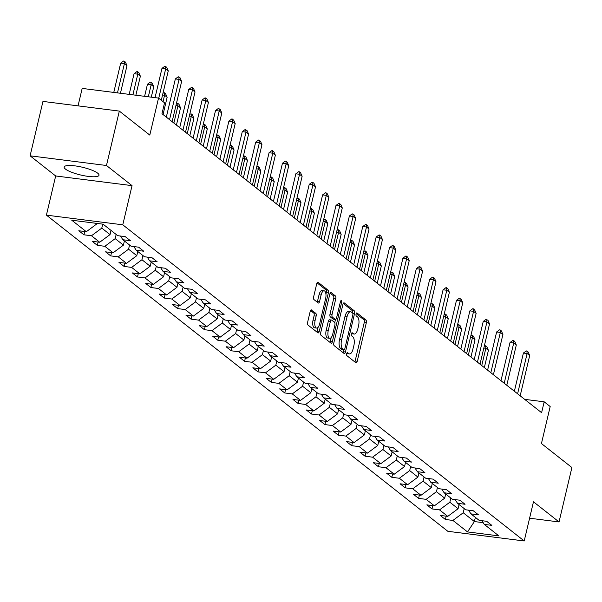 <?xml version="1.0" encoding="UTF-8"?>
<svg xmlns="http://www.w3.org/2000/svg" width="602" height="602" viewBox="0 0 602 602"><rect width="100%" height="100%" fill="white"/><g stroke="black" fill="none" stroke-linecap="round" stroke-linejoin="round"><path stroke-width="0.9" d="M346.677 353.72A1.573 0.662 97.2 0 0 346.91 355.684L355.857 362.735A2.25 0.948 97.2 0 0 356.083 362.833A2.25 0.948 97.2 0 0 357.204 361.26L366.294 322.807A2.25 0.948 97.2 0 0 365.956 320.008L357.009 312.957A1.573 0.662 97.2 0 0 356.858 312.889A1.573 0.662 97.2 0 0 356.068 313.988A1.573 0.662 97.2 0 0 356.301 315.952L357.46 316.863A7.201 3.033 97.2 0 1 358.544 325.825L357.784 329.023A7.201 3.033 97.2 0 1 354.179 334.05A7.201 3.033 97.2 0 1 353.472 333.741L352.313 332.823A1.573 0.662 97.2 0 0 352.155 332.755A1.573 0.662 97.2 0 0 351.372 333.854A1.573 0.662 97.2 0 0 351.606 335.818L352.764 336.729A7.201 3.033 97.2 0 1 353.848 345.691L353.088 348.889A7.201 3.033 97.2 0 1 349.484 353.916A7.201 3.033 97.2 0 1 348.776 353.607L347.617 352.689A1.573 0.662 97.2 0 0 347.459 352.621A1.573 0.662 97.2 0 0 346.677 353.72M65.483 169.094A17.894 3.981 -166.7 0 0 84.551 175.822A17.894 3.981 -166.7 0 0 98.999 175.25A17.894 3.981 -166.7 0 0 97.682 173.173A17.894 3.981 -166.7 0 0 78.621 166.445A17.894 3.981 -166.7 0 0 64.173 167.017A17.894 3.981 -166.7 0 0 65.483 169.094M311.535 309.955A2.25 0.948 97.2 0 0 311.317 309.857A2.25 0.948 97.2 0 0 310.188 311.43L307.637 322.22A2.25 0.948 97.2 0 0 307.976 325.02L317.916 332.846A2.25 0.948 97.2 0 0 318.134 332.944A2.25 0.948 97.2 0 0 319.263 331.371L328.353 292.926A2.25 0.948 97.2 0 0 328.015 290.126L318.074 282.293A2.25 0.948 97.2 0 0 317.856 282.195A2.25 0.948 97.2 0 0 316.727 283.768L313.65 296.801A2.25 0.948 97.2 0 0 313.988 299.6L318.24 302.949A2.25 0.948 97.2 0 0 318.458 303.047A2.25 0.948 97.2 0 0 319.587 301.474L321.114 295.01A6.02 2.536 97.2 0 1 324.124 290.811A6.02 2.536 97.2 0 1 325.622 298.562L319.632 323.876A6.02 2.536 97.2 0 1 316.622 328.075A6.02 2.536 97.2 0 1 315.132 320.324L316.125 316.11A2.25 0.948 97.2 0 0 315.787 313.311L311.076 309.902M529.587 518.209L559.04 521.942L571.9 467.536L541.439 443.546L550.183 406.546L544.178 401.812L541.604 412.694L161.976 113.695L164.549 102.814L158.537 98.088L82.173 88.411L78.042 105.862M106.471 165.497L30.1 155.82L55.67 175.965L132.041 185.634L106.471 165.497L119.331 111.092L149.793 135.081L158.537 98.088M132.041 185.634L122.778 224.809L524.207 540.972L447.835 531.303L46.414 215.132L122.778 224.809M559.04 521.942L533.47 501.805L524.207 540.972M333.832 342.847A2.25 0.948 97.2 0 0 334.17 345.646L344.111 353.479A2.25 0.948 97.2 0 0 344.329 353.577A2.25 0.948 97.2 0 0 345.458 352.004L354.548 313.552A2.25 0.948 97.2 0 0 354.209 310.752L344.269 302.926A2.25 0.948 97.2 0 0 344.051 302.829A2.25 0.948 97.2 0 0 342.922 304.401L333.832 342.847M331.01 343.163L321.077 335.337A2.25 0.948 97.2 0 1 320.738 332.537L329.828 294.085A2.25 0.948 97.2 0 1 330.95 292.512A2.25 0.948 97.2 0 1 331.175 292.61L335.427 295.958A2.25 0.948 97.2 0 1 335.765 298.758L332.078 314.357A2.25 0.948 97.2 0 0 332.417 317.156L335.239 319.376A2.25 0.948 97.2 0 0 335.457 319.474A2.25 0.948 97.2 0 0 336.586 317.901L340.423 301.67A1.573 0.662 97.2 0 1 341.206 300.571A1.573 0.662 97.2 0 1 341.597 302.595L332.357 341.688A2.25 0.948 97.2 0 1 331.235 343.26A2.25 0.948 97.2 0 1 331.01 343.163M30.1 155.82L42.96 101.414L119.331 111.092M83.941 234.803L91.481 235.758L99.714 242.245L92.181 241.297L97.328 245.353L104.868 246.301L113.101 252.795L105.568 251.839L110.715 255.895L118.248 256.843L126.488 263.337L118.955 262.382L124.102 266.438L131.635 267.393L139.875 273.88L132.342 272.924L137.489 276.98L145.022 277.936L153.262 284.422L145.729 283.467L150.876 287.523L158.409 288.478L166.649 294.965L159.116 294.009L164.263 298.065L171.796 299.021L180.036 305.507L172.503 304.552L177.65 308.608L185.183 309.563L193.423 316.05L185.89 315.094L191.037 319.15L198.57 320.106L206.81 326.593L199.277 325.644L204.424 329.693L211.957 330.648L220.197 337.135L212.664 336.187L217.811 340.243L225.344 341.191L233.584 347.685L226.051 346.729L231.198 350.785L238.731 351.734L246.97 358.228L239.438 357.272L244.585 361.328L252.118 362.284L260.357 368.77L252.825 367.814L257.972 371.87L265.505 372.826L273.744 379.313L266.204 378.357L271.359 382.413L278.892 383.369L287.131 389.855L279.591 388.9L284.746 392.956L292.279 393.911L300.518 400.398L292.978 399.442L298.133 403.498L305.665 404.454L313.898 410.94L306.365 409.985L311.52 414.041L319.052 414.996L327.285 421.483L319.752 420.535L324.899 424.583L332.439 425.539L340.672 432.025L333.139 431.077L338.286 435.133L345.826 436.081L354.059 442.575L346.526 441.62L351.673 445.676L359.213 446.624L367.446 453.118L359.913 452.162L365.06 456.218L372.593 457.174L380.833 463.66L373.3 462.705L378.447 466.761L385.98 467.716L394.22 474.203L386.687 473.247L391.834 477.303L399.367 478.259L407.607 484.745L400.074 483.79L405.221 487.846L412.754 488.801L420.994 495.288L413.461 494.332L418.608 498.388L426.141 499.344L434.381 505.83L426.848 504.875L431.995 508.931L439.528 509.886L447.768 516.373L440.235 515.425L445.382 519.473L452.915 520.429L467.506 531.92L498.877 535.893L484.286 524.402L491.826 525.358L486.672 521.302L479.139 520.346L470.899 513.86L478.439 514.815L473.285 510.759L465.752 509.804L457.512 503.317L465.053 504.273L459.898 500.217L452.365 499.261L444.133 492.775L451.666 493.73L446.511 489.674L438.978 488.719L430.746 482.232L438.279 483.188L433.131 479.132L425.591 478.176L417.359 471.69L424.892 472.645L419.744 468.589L412.204 467.634L403.972 461.147L411.505 462.095L406.358 458.047L398.817 457.091L390.585 450.605L398.118 451.553L392.971 447.497L385.438 446.549L377.198 440.054L384.731 441.01L379.584 436.954L372.051 436.006L363.811 429.512L371.344 430.468L366.197 426.412L358.664 425.456L350.424 418.969L357.957 419.925L352.81 415.869L345.277 414.913L337.037 408.427L344.57 409.383L339.423 405.327L331.89 404.371L323.65 397.884L331.183 398.84L326.036 394.784L318.503 393.828L310.263 387.342L317.796 388.298L312.649 384.242L305.116 383.286L296.876 376.799L304.409 377.755L299.262 373.699L291.729 372.743L283.489 366.257L291.022 367.205L285.875 363.156L278.342 362.201L270.102 355.714L277.635 356.662L272.488 352.606L264.955 351.658L256.715 345.164L264.248 346.12L259.101 342.064L251.568 341.116L243.328 334.622L250.861 335.577L245.714 331.521L238.181 330.566L229.941 324.079L237.481 325.035L232.327 320.979L224.794 320.023L216.554 313.537L224.094 314.492L218.94 310.436L211.407 309.481L203.167 302.994L210.708 303.95L205.553 299.894L198.02 298.938L189.788 292.452L197.321 293.407L192.166 289.351L184.633 288.396L176.401 281.909L183.934 282.865L178.786 278.809L171.246 277.853L163.014 271.367L170.547 272.315L165.399 268.266L157.859 267.311L149.627 260.824L157.16 261.772L152.013 257.716L144.472 256.768L136.24 250.274L143.773 251.23L138.626 247.174L131.093 246.226L122.853 239.731L130.386 240.687L125.239 236.631L117.706 235.675L103.115 224.192L71.743 220.212L86.327 231.702L78.794 230.754L83.941 234.803L84.724 231.499M111.016 230.415L110.031 234.592L101.791 228.098L102.731 224.14M101.791 228.098L91.481 235.758M110.031 234.592L99.714 242.245M122.853 239.731L120.498 236.029M124.403 240.958L123.418 245.134L115.178 238.64L116.163 234.471M115.178 238.64L104.868 246.301M123.418 245.134L113.101 252.795M136.24 250.274L133.885 246.579M137.79 251.501L136.804 255.677L128.565 249.19L129.55 245.014M128.565 249.19L118.248 256.843M136.804 255.677L126.488 263.337M149.627 260.824L147.272 257.122M151.177 262.043L150.191 266.219L141.952 259.733L142.937 255.557M141.952 259.733L131.635 267.393M150.191 266.219L139.875 273.88M163.014 271.367L160.659 267.664M164.564 272.586L163.578 276.762L155.339 270.275L156.324 266.099M155.339 270.275L145.022 277.936M163.578 276.762L153.262 284.422M176.401 281.909L174.046 278.207M177.951 283.128L176.965 287.304L168.726 280.818L169.711 276.642M168.726 280.818L158.409 288.478M176.965 287.304L166.649 294.965M189.788 292.452L187.433 288.749M191.338 293.671L190.352 297.847L182.113 291.36L183.098 287.184M182.113 291.36L171.796 299.021M190.352 297.847L180.036 305.507M203.167 302.994L200.82 299.292M204.725 304.213L203.739 308.39L195.499 301.903L196.485 297.727M195.499 301.903L185.183 309.563M203.739 308.39L193.423 316.05M216.554 313.537L214.207 309.834M218.112 314.763L217.126 318.932L208.886 312.446L209.872 308.269M208.886 312.446L198.57 320.106M217.126 318.932L206.81 326.593M229.941 324.079L227.594 320.377M231.499 325.306L230.506 329.482L222.273 322.988L223.259 318.812M222.273 322.988L211.957 330.648M230.506 329.482L220.197 337.135M243.328 334.622L240.981 330.919M244.886 335.848L243.893 340.025L235.66 333.531L236.646 329.362M235.66 333.531L225.344 341.191M243.893 340.025L233.584 347.685M256.715 345.164L254.368 341.469M258.273 346.391L257.28 350.567L249.047 344.081L250.033 339.904M249.047 344.081L238.731 351.734M257.28 350.567L246.97 358.228M270.102 355.714L267.755 352.012M271.652 356.933L270.667 361.11L262.434 354.623L263.42 350.447M262.434 354.623L252.118 362.284M270.667 361.11L260.357 368.77M283.489 366.257L281.142 362.554M285.039 367.476L284.054 371.652L275.821 365.166L276.807 360.989M275.821 365.166L265.505 372.826M284.054 371.652L273.744 379.313M296.876 376.799L294.521 373.097M298.426 378.018L297.441 382.195L289.201 375.708L290.194 371.532M289.201 375.708L278.892 383.369M297.441 382.195L287.131 389.855M310.263 387.342L307.908 383.64M311.813 388.561L310.828 392.737L302.588 386.251L303.581 382.074M302.588 386.251L292.279 393.911M310.828 392.737L300.518 400.398M323.65 397.884L321.295 394.182M325.2 399.103L324.215 403.28L315.975 396.793L316.968 392.617M315.975 396.793L305.665 404.454M324.215 403.28L313.898 410.94M337.037 408.427L334.682 404.725M338.587 409.653L337.602 413.83L329.362 407.336L330.347 403.159M329.362 407.336L319.052 414.996M337.602 413.83L327.285 421.483M350.424 418.969L348.069 415.267M351.974 420.196L350.989 424.372L342.749 417.878L343.734 413.702M342.749 417.878L332.439 425.539M350.989 424.372L340.672 432.025M363.811 429.512L361.456 425.817M365.361 430.739L364.376 434.915L356.136 428.428L357.121 424.252M356.136 428.428L345.826 436.081M364.376 434.915L354.059 442.575M377.198 440.054L374.843 436.36M378.748 441.281L377.763 445.457L369.523 438.971L370.508 434.794M369.523 438.971L359.213 446.624M377.763 445.457L367.446 453.118M390.585 450.605L388.23 446.902M392.135 451.824L391.149 456L382.91 449.513L383.895 445.337M382.91 449.513L372.593 457.174M391.149 456L380.833 463.66M403.972 461.147L401.617 457.445M405.522 462.366L404.536 466.542L396.297 460.056L397.282 455.88M396.297 460.056L385.98 467.716M404.536 466.542L394.22 474.203M417.359 471.69L415.004 467.987M418.909 472.909L417.923 477.085L409.684 470.598L410.669 466.422M409.684 470.598L399.367 478.259M417.923 477.085L407.607 484.745M430.746 482.232L428.391 478.53M432.296 483.451L431.31 487.628L423.071 481.141L424.056 476.965M423.071 481.141L412.754 488.801M431.31 487.628L420.994 495.288M444.133 492.775L441.778 489.072M445.683 493.994L444.697 498.17L436.458 491.683L437.443 487.507M436.458 491.683L426.141 499.344M444.697 498.17L434.381 505.83M457.512 503.317L455.165 499.615M459.07 504.544L458.084 508.72L449.844 502.226L450.83 498.05M449.844 502.226L439.528 509.886M458.084 508.72L447.768 516.373M470.899 513.86L468.552 510.157M475.369 517.381L474.384 521.558L463.231 512.769L464.217 508.592M463.231 512.769L452.915 520.429M483.188 522.671L474.384 521.558L467.506 531.92M484.286 524.402L481.939 520.707M55.67 175.965L46.414 215.132M544.178 401.812L524.651 399.344M95.62 223.237L96.644 224.042L96.802 223.387M96.644 224.042L86.327 231.702M446.165 516.17L445.382 519.473M432.778 505.627L431.995 508.931M419.391 495.085L418.608 498.388M406.004 484.542L405.221 487.846M392.617 474L391.834 477.303M379.23 463.457L378.447 466.761M365.843 452.915L365.06 456.218M352.456 442.372L351.673 445.676M339.069 431.822L338.286 435.133M325.682 421.28L324.899 424.583M312.295 410.737L311.52 414.041M298.908 400.195L298.133 403.498M285.521 389.652L284.746 392.956M272.134 379.109L271.359 382.413M258.755 368.567L257.972 371.87M245.368 358.024L244.585 361.328M231.981 347.482L231.198 350.785M218.594 336.932L217.811 340.243M205.207 326.389L204.424 329.693M191.82 315.847L191.037 319.15M178.433 305.304L177.65 308.608M165.046 294.762L164.263 298.065M151.659 284.219L150.876 287.523M138.272 273.677L137.489 276.98M124.885 263.134L124.102 266.438M111.498 252.592L110.715 255.895M98.111 242.042L97.328 245.353M346.775 353.389A7.201 3.033 97.2 0 0 347.422 353.652L349.484 353.916M351.47 333.523A7.201 3.033 97.2 0 0 352.117 333.786L354.179 334.05M354.819 361.907A2.25 0.948 97.2 0 0 355.142 360.997L364.233 322.544A2.25 0.948 97.2 0 0 363.894 319.745L356.166 313.657M352.546 312.987A2.25 0.948 97.2 0 0 352.147 310.497L343.253 303.491M343.065 352.652A2.25 0.948 97.2 0 0 343.396 351.741L343.855 349.8M343.892 349.754A1.573 0.662 97.2 0 0 344.043 349.822A1.573 0.662 97.2 0 0 344.833 348.724L352.81 314.974A1.573 0.662 97.2 0 0 352.576 313.017L351.357 312.054A7.201 3.033 97.2 0 0 350.642 311.738A7.201 3.033 97.2 0 0 347.045 316.765L341.59 339.837A7.201 3.033 97.2 0 0 342.666 348.799L343.892 349.754L341.823 349.499A1.573 0.662 97.2 0 0 341.981 349.566A1.573 0.662 97.2 0 0 342.147 349.536M350.642 311.738L348.581 311.482A7.201 3.033 97.2 0 0 344.976 316.502L347.045 316.765M341.823 349.499L340.604 348.535A7.201 3.033 97.2 0 1 339.528 339.573L344.976 316.502M330.152 293.174L333.365 295.702L335.427 295.958M333.636 319.173A2.25 0.948 97.2 0 1 333.395 319.21A2.25 0.948 97.2 0 1 333.169 319.113L330.347 316.893A2.25 0.948 97.2 0 1 330.016 314.093L333.696 298.502A2.25 0.948 97.2 0 0 333.365 295.702M335.487 319.474L334.742 322.627M331.22 337.519L330.295 341.424L332.357 341.688M328.256 330.536A6.02 2.536 97.2 0 0 329.745 338.286A6.02 2.536 97.2 0 0 332.755 334.087L334.87 325.163A2.25 0.948 97.2 0 0 334.531 322.363L331.71 320.144A2.25 0.948 97.2 0 0 331.484 320.046A2.25 0.948 97.2 0 0 330.363 321.618L328.256 330.536L326.186 330.272A6.02 2.536 97.2 0 0 327.684 338.023L329.745 338.286M329.64 319.88A2.25 0.948 97.2 0 0 329.422 319.782A2.25 0.948 97.2 0 0 328.293 321.355L330.363 321.618M326.186 330.272L328.293 321.355M329.964 342.342A2.25 0.948 97.2 0 0 330.295 341.424M316.622 328.075L314.56 327.812A6.02 2.536 97.2 0 1 313.063 320.068L314.063 315.847A2.25 0.948 97.2 0 0 313.725 313.048L310.519 310.519M324.124 290.811L322.062 290.548A6.02 2.536 97.2 0 0 319.052 294.754L321.114 295.01M317.194 302.121A2.25 0.948 97.2 0 0 317.525 301.211L319.052 294.754M325.93 294.16L326.284 292.662A2.25 0.948 97.2 0 0 325.953 289.863L317.058 282.857M316.87 332.026A2.25 0.948 97.2 0 0 317.201 331.115L318.097 327.307M484.332 367.589L488.41 350.319L485.837 348.295L481.758 365.557M484.256 346.233L485.603 345.774L485.837 348.295L483.835 348.039M485.603 345.774L486.89 346.79L488.41 350.319M517.6 393.791L527.119 353.524L523.401 353.05L526.261 350.928L526.885 351.004L528.172 352.019L529.692 355.549L520.173 395.815M514.371 391.247L523.401 353.05M529.692 355.549L527.119 353.524L526.885 351.004M470.945 357.046L475.023 339.776L472.45 337.752L468.371 355.014M470.869 335.69L472.216 335.231L472.45 337.752L470.448 337.496M472.216 335.231L473.503 336.247L475.023 339.776M457.558 346.504L461.636 329.234L459.063 327.21L454.984 344.472M457.482 325.148L458.829 324.689L459.063 327.21L457.061 326.954M458.829 324.689L460.116 325.705L461.636 329.234M504.213 383.248L513.732 342.982L510.014 342.508L512.874 340.386L513.498 340.461L514.785 341.477L516.305 345.006L506.786 385.272M500.984 380.705L510.014 342.508M516.305 345.006L513.732 342.982L513.498 340.461M490.826 372.706L500.345 332.432L496.627 331.965L499.494 329.836L500.111 329.919L501.398 330.934L502.918 334.464L493.399 374.73M487.597 370.162L496.627 331.965M502.918 334.464L500.345 332.432L500.111 329.919M444.171 335.961L448.249 318.691L445.676 316.667L441.597 333.929M444.095 314.605L445.442 314.146L445.676 316.667L443.674 316.411M445.442 314.146L446.729 315.162L448.249 318.691M430.784 325.411L434.87 308.149L432.289 306.117L428.21 323.387M430.708 304.063L432.055 303.604L432.289 306.117L430.287 305.869M432.055 303.604L433.342 304.612L434.87 308.149M417.397 314.869L421.483 297.606L418.902 295.574L414.823 312.844M417.329 293.52L418.668 293.061L418.902 295.574L416.9 295.326M418.668 293.061L419.955 294.069L421.483 297.606M477.439 362.163L486.958 321.889L483.24 321.423L486.107 319.293L488.011 320.384L489.531 323.921L480.012 364.187M474.21 359.62L483.24 321.423M489.531 323.921L486.958 321.889L486.725 319.376M464.052 351.621L473.571 311.347L469.861 310.88L472.721 308.751L474.624 309.842L476.144 313.379L466.625 353.645M460.831 349.077L469.861 310.88M476.144 313.379L473.571 311.347L473.338 308.834M450.665 341.071L460.184 300.804L456.474 300.338L459.334 298.208L461.237 299.299L462.757 302.836L453.238 343.102M447.444 338.535L456.474 300.338M462.757 302.836L460.184 300.804L459.951 298.283M437.278 330.528L446.797 290.262L443.087 289.788L445.947 287.666L446.564 287.741L447.85 288.757L449.37 292.286L439.851 332.56M434.057 327.992L443.087 289.788M449.37 292.286L446.797 290.262L446.564 287.741M423.891 319.986L433.41 279.719L429.7 279.245L432.56 277.123L433.177 277.198L434.463 278.214L435.991 281.744L426.472 322.017M420.67 317.45L429.7 279.245M435.991 281.744L433.41 279.719L433.177 277.198M410.504 309.443L420.023 269.177L416.313 268.703L419.173 266.581L419.79 266.656L421.076 267.672L422.604 271.201L413.085 311.475M407.283 306.9L416.313 268.703M422.604 271.201L420.023 269.177L419.79 266.656M397.124 298.901L406.643 258.634L402.926 258.16L405.786 256.038L406.403 256.113L407.689 257.129L409.217 260.658L399.698 300.925M393.896 296.357L402.926 258.16M409.217 260.658L406.643 258.634L406.403 256.113M383.737 288.358L393.257 248.092L389.539 247.618L392.399 245.488L393.016 245.571L394.302 246.587L395.83 250.116L386.311 290.382M380.509 285.815L389.539 247.618M395.83 250.116L393.257 248.092L393.016 245.571M370.35 277.815L379.87 237.542L376.152 237.075L379.012 234.946L379.629 235.028L380.915 236.044L382.443 239.573L372.924 279.84M367.122 275.272L376.152 237.075M382.443 239.573L379.87 237.542L379.629 235.028M356.963 267.273L366.483 226.999L362.765 226.533L365.625 224.403L367.529 225.494L369.056 229.031L359.537 269.297M353.735 264.729L362.765 226.533M369.056 229.031L366.483 226.999L366.242 224.486M343.576 256.73L353.096 216.457L349.378 215.99L352.238 213.86L354.142 214.952L355.669 218.488L346.15 258.755M340.348 254.187L349.378 215.99M355.669 218.488L353.096 216.457L352.855 213.943M330.189 246.18L339.709 205.914L335.991 205.448L338.851 203.318L340.755 204.409L342.282 207.946L332.763 248.212M326.961 243.644L335.991 205.448M342.282 207.946L339.709 205.914L339.468 203.393M316.802 235.638L326.322 195.372L322.604 194.897L325.464 192.775L327.375 193.867L328.895 197.396L319.376 237.67M313.574 233.102L322.604 194.897M328.895 197.396L326.322 195.372L326.081 192.851M303.416 225.095L312.935 184.829L309.217 184.355L312.077 182.233L312.701 182.308L313.988 183.324L315.508 186.853L305.989 227.127M300.187 222.559L309.217 184.355M315.508 186.853L312.935 184.829L312.701 182.308M290.029 214.553L299.548 174.287L295.83 173.812L298.69 171.69L300.601 172.782L302.121 176.311L292.602 216.585M286.8 212.009L295.83 173.812M302.121 176.311L299.548 174.287L299.314 171.766M276.642 204.01L286.161 163.744L282.443 163.27L285.303 161.148L285.927 161.223L287.214 162.239L288.734 165.768L279.215 206.034M273.413 201.467L282.443 163.27M288.734 165.768L286.161 163.744L285.927 161.223M263.255 193.468L272.774 153.201L269.056 152.727L271.916 150.598L272.54 150.681L273.827 151.696L275.347 155.226L265.828 195.492M260.026 190.924L269.056 152.727M275.347 155.226L272.774 153.201L272.54 150.681M249.868 182.925L259.387 142.651L255.669 142.185L258.529 140.055L260.44 141.146L261.96 144.683L252.441 184.949M246.639 180.382L255.669 142.185M261.96 144.683L259.387 142.651L259.153 140.138M236.481 172.383L246 132.109L242.282 131.642L245.149 129.513L247.053 130.604L248.573 134.141L239.054 174.407M233.252 169.839L242.282 131.642M248.573 134.141L246 132.109L245.767 129.596M404.01 304.326L408.096 287.064L405.522 285.032L401.436 302.302M403.942 282.978L405.281 282.519L405.522 285.032L403.513 284.776M405.281 282.519L406.568 283.527L408.096 287.064M390.623 293.784L394.709 276.521L392.135 274.489L388.049 291.759M390.555 272.435L391.894 271.969L392.135 274.489L390.126 274.234M391.894 271.969L393.181 272.984L394.709 276.521M377.236 283.241L381.322 265.971L378.748 263.947L374.662 281.217M377.168 261.893L378.507 261.426L378.748 263.947L376.739 263.691M378.507 261.426L379.794 262.442L381.322 265.971M363.849 272.698L367.935 255.429L365.361 253.404L361.275 270.667M363.781 251.343L365.121 250.883L365.361 253.404L363.352 253.149M365.121 250.883L366.407 251.899L367.935 255.429M350.462 262.156L354.548 244.886L351.974 242.862L347.888 260.124M350.394 240.8L351.734 240.341L351.974 242.862L349.965 242.606M351.734 240.341L353.02 241.357L354.548 244.886M337.075 251.613L341.161 234.344L338.587 232.319L334.501 249.582M337.007 230.257L338.347 229.798L338.587 232.319L336.578 232.063M338.347 229.798L339.641 230.814L341.161 234.344M323.695 241.071L327.774 223.801L325.2 221.777L321.114 239.039M323.62 219.715L324.967 219.256L325.2 221.777L323.191 221.521M324.967 219.256L326.254 220.272L327.774 223.801M310.308 230.521L314.387 213.258L311.813 211.227L307.727 228.497M310.233 209.172L311.58 208.713L311.813 211.227L309.804 210.978M311.58 208.713L312.867 209.722L314.387 213.258M296.921 219.978L301 202.716L298.426 200.684L294.348 217.954M296.846 198.63L298.193 198.171L298.426 200.684L296.417 200.436M298.193 198.171L299.48 199.179L301 202.716M283.534 209.436L287.613 192.173L285.039 190.142L280.961 207.412M283.459 188.087L284.806 187.628L285.039 190.142L283.03 189.886M284.806 187.628L286.093 188.637L287.613 192.173M270.147 198.893L274.226 181.623L271.652 179.599L267.574 196.869M270.072 177.545L271.419 177.078L271.652 179.599L269.643 179.343M271.419 177.078L272.706 178.094L274.226 181.623M256.761 188.351L260.839 171.081L258.266 169.057L254.187 186.327M256.685 166.995L258.032 166.536L258.266 169.057L256.256 168.801M258.032 166.536L259.319 167.552L260.839 171.081M243.374 177.808L247.452 160.538L244.879 158.514L240.8 175.776M243.298 156.452L244.645 155.993L244.879 158.514L242.877 158.258M244.645 155.993L245.932 157.009L247.452 160.538M229.987 167.266L234.065 149.996L231.492 147.972L227.413 165.234M229.911 145.91L231.258 145.451L231.492 147.972L229.49 147.716M231.258 145.451L232.545 146.467L234.065 149.996M216.6 156.723L220.678 139.453L218.105 137.429L214.026 154.691M216.524 135.367L217.871 134.908L218.105 137.429L216.103 137.173M217.871 134.908L219.158 135.924L220.678 139.453M203.213 146.181L207.291 128.911L204.718 126.879L200.639 144.149M203.137 124.825L204.484 124.366L204.718 126.879L202.716 126.631M204.484 124.366L205.771 125.382L207.291 128.911M189.826 135.631L193.904 118.368L191.331 116.336L187.252 133.606M189.75 114.282L191.097 113.823L191.331 116.336L189.329 116.088M191.097 113.823L192.384 114.831L193.904 118.368M176.439 125.088L180.525 107.826L177.944 105.794L173.865 123.064M176.363 103.74L177.71 103.281L177.944 105.794L175.942 105.538M177.71 103.281L178.997 104.289L180.525 107.826M163.052 114.546L167.138 97.283L164.557 95.251L163.052 101.64M162.976 93.197L164.323 92.731L164.557 95.251L162.555 94.996M164.323 92.731L165.61 93.746L167.138 97.283M151.283 97.163L153.751 86.733L151.177 84.709L148.318 96.787M147.46 84.235L150.319 82.113L150.936 82.188L151.177 84.709L147.46 84.235L144.6 96.32M150.936 82.188L152.223 83.204L153.751 86.733M223.094 161.84L232.613 121.566L228.895 121.1L231.762 118.97L233.666 120.061L235.186 123.598L225.667 163.864M219.865 159.297L228.895 121.1M235.186 123.598L232.613 121.566L232.38 119.053M209.707 151.29L219.226 111.024L215.516 110.557L218.375 108.428L220.279 109.519L221.799 113.056L212.28 153.322M206.486 148.754L215.516 110.557M221.799 113.056L219.226 111.024L218.993 108.503M196.32 140.748L205.839 100.481L202.129 100.007L204.989 97.885L205.606 97.96L206.892 98.976L208.412 102.506L198.893 142.779M193.099 138.212L202.129 100.007M208.412 102.506L205.839 100.481L205.606 97.96M182.933 130.205L192.452 89.939L188.742 89.465L191.602 87.343L192.219 87.418L193.505 88.434L195.025 91.963L185.506 132.237M179.712 127.669L188.742 89.465M195.025 91.963L192.452 89.939L192.219 87.418M135.864 95.214L140.364 76.191L137.79 74.166L132.899 94.838M134.073 73.692L136.932 71.57L137.549 71.646L137.79 74.166L134.073 73.692L129.182 94.364M137.549 71.646L138.836 72.661L140.364 76.191M169.546 119.663L179.065 79.396L175.355 78.922L178.215 76.8L178.832 76.875L180.118 77.891L181.638 81.42L172.119 121.694M166.325 117.119L175.355 78.922M181.638 81.42L179.065 79.396L178.832 76.875M120.445 93.257L126.977 65.648L124.403 63.624L117.48 92.881M120.686 63.15L123.545 61.028L124.162 61.103L124.403 63.624L120.686 63.15L113.77 92.415M124.162 61.103L125.449 62.119L126.977 65.648M158.732 98.239L165.678 68.854L161.968 68.38L164.828 66.258L165.445 66.333L166.731 67.349L168.259 70.878L161.306 100.263M155.045 97.644L161.968 68.38M168.259 70.878L165.678 68.854L165.445 66.333M346.79 353.351L348.776 353.607M351.485 333.485L353.472 333.741M363.894 319.745L365.956 320.008M364.233 322.544L366.294 322.807M355.142 360.997L357.204 361.26M343.81 302.866L344.269 302.926M352.147 310.497L354.209 310.752M352.787 313.333L354.548 313.552M343.396 351.741L345.458 352.004M339.528 339.573L341.59 339.837M340.604 348.535L342.666 348.799M330.709 292.549L331.175 292.61M333.696 298.502L335.765 298.758M330.016 314.093L332.078 314.357M330.347 316.893L332.417 317.156M333.169 319.113L335.239 319.376M340.243 302.422L341.597 302.595M313.725 313.048L315.787 313.311M314.063 315.847L316.125 316.11M313.063 320.068L315.132 320.324M317.525 301.211L319.587 301.474M317.615 282.233L318.074 282.293M325.953 289.863L328.015 290.126M326.284 292.662L328.353 292.926M317.201 331.115L319.263 331.371M341.981 349.566L344.043 349.822M333.395 319.21L335.457 319.474M329.422 319.782L331.484 320.046"/></g></svg>
